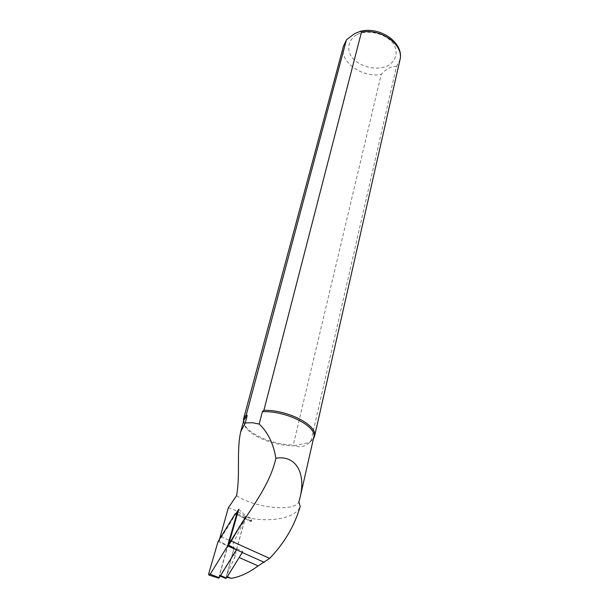 <?xml version="1.0" encoding="UTF-8"?>
<svg xmlns="http://www.w3.org/2000/svg" width="609" height="609" viewBox="0 0 609 609"><rect width="100%" height="100%" fill="white"/><g stroke="black" fill="none" stroke-linecap="round" stroke-linejoin="round"><path stroke-width="0.46" stroke-dasharray="3.04 2.28" d="M242.313 552.401L242.9 551.442L242.603 552.523M251.205 521.578L251.19 520.893L250.444 521.281L251.981 518.784L251.205 521.578L245.191 518.784L245.176 518.107L244.437 518.495L228.2 544.849L234.252 547.56L233.414 550.521L234.252 547.56M220.275 576.099L219.583 575.802L220.298 575.429L236.779 548.701L245.191 518.784M236.779 548.701L242.9 551.442M236.376 549.744L245.884 515.952L251.981 518.784M244.437 518.495L250.444 521.281M238.736 509.238L245.884 515.952L227.53 545.755L219.202 540.975L219.514 539.231M233.673 548.496L227.53 545.755M236.558 495.711C255.087 508.073 294.642 512.222 298.905 501.869M243.866 420.012L244.719 425.638C249.568 436.006 275.238 446.313 294.231 445.773L293.287 444.966L381.204 74.458C385.185 69.22 394.114 64.729 396.383 66.845L310.978 441.106L309.494 442.454C305.383 446.557 300.298 447.661 294.231 445.773L309.494 442.454L313.742 437.323M228.299 507.868C234.594 509.444 240.334 512.534 245.518 517.132C269.376 523.207 296.24 518.267 300.214 506.422M310.978 441.106L313.399 438.807M243.471 421.489L244.475 424.511C249.287 434.757 274.126 445.034 293.287 444.966M236.49 512.885L219.202 540.975M241.271 554.091L227.119 576.601L226.32 576.639L227.484 577.446M245.518 517.132C241.05 527.424 237.068 535.806 233.567 542.269C232.813 544.621 233.217 546.905 234.777 549.112L235.873 551.906L235.828 554.845L226.814 574.683L233.414 550.521L225.741 578.459M226.32 576.639L226.814 574.683M219.583 575.802L219.567 575.056L225.726 577.713M228.2 544.849L219.567 575.056M236.467 549.782L245.206 518.701L245.206 518.069L244.483 518.426L227.568 545.885L218.585 578.124M218.037 541.622L227.568 545.885M343.522 45.934C338.657 61.136 361.571 78.059 381.204 74.458M356.471 34.85C348.569 39.912 346.582 48.438 351.187 56.393C358.693 66.716 376.096 71.184 387.796 65.802C395.781 61.083 398.316 52.709 393.97 44.495C386.669 33.701 368.239 28.958 356.471 34.85M396.383 66.845L399.923 59.994M235.516 555.766L232.531 554.441M234.777 549.112L233.658 548.61M233.567 542.269L220.245 536.278M237.19 514.651L245.206 518.701M235.158 513.806L244.483 518.426M208.765 573.472L218.562 577.385M300.222 496.845L300.13 497.226M310.247 441.982L310.993 441.091M244.719 425.638L244.475 424.511M226.396 576.967L226.997 577.225M251.19 520.893L245.176 518.107M245.206 518.069L237.502 513.547M209.23 575.14L208.796 575.003"/><path stroke-width="0.91" d="M226.997 577.225L231.192 578.36C239.817 576.944 248.792 572.795 258.109 565.921L269.673 558.392C284.517 542.893 294.695 525.567 300.214 506.422L298.905 501.869L300.13 497.226C306.114 472.607 295.464 454.816 275.885 458.242C269.224 488.471 246.082 513.691 231.329 541.142L228.482 545.139L236.376 549.744L242.603 552.523L241.271 554.091L242.313 552.401M219.514 539.231L228.299 507.868L236.558 495.711C240.471 474.845 236.322 450.69 240.722 431.781L245.244 422.958L247.216 415.566L243.866 420.012M300.222 496.845L313.742 437.323C317.692 426.604 285.887 410.42 262.372 411.722L263.88 410.306L361.472 32.14L360.33 31.325L354.514 33.723L346.742 39.547L346.308 40.392L246.318 414.775L247.216 415.566M275.885 458.242C273.464 443.634 267.899 432.238 259.183 424.062L262.372 411.722M259.183 424.062L252.491 422.715L245.244 422.958M313.399 438.807L314.548 436.356C318.416 425.721 287.775 409.629 263.88 410.306M246.318 414.775L243.63 418.672L243.471 421.489M228.482 545.139L238.736 509.238L236.49 512.885M220.61 575.566L226.464 578.093L241.271 554.091M226.464 578.093L225.741 578.459L220.275 576.099M227.621 545.953L236.65 514.377L236.657 513.044L235.158 513.806L218.037 541.622L208.765 573.472L208.796 575.003L210.204 574.226L227.621 545.953L236.467 549.782M210.204 574.226L219.263 577.751L218.585 578.124L209.23 575.14M219.263 577.751L236.437 549.889M346.308 40.392L343.522 45.934L243.63 418.672M360.33 31.325C380.305 25.989 404.559 43.201 399.923 59.994C404.376 45.249 381.242 28.105 361.472 32.14M269.673 558.392L231.329 541.142M264.207 562.297L242.527 552.607M258.109 565.921L239.162 557.509M231.192 578.36L227.324 576.693M236.65 514.377L237.19 514.651M243.889 419.913L240.715 431.781M346.742 39.547L343.522 45.934M399.923 59.994L314.571 436.242M237.502 513.547L236.657 513.044"/></g></svg>
